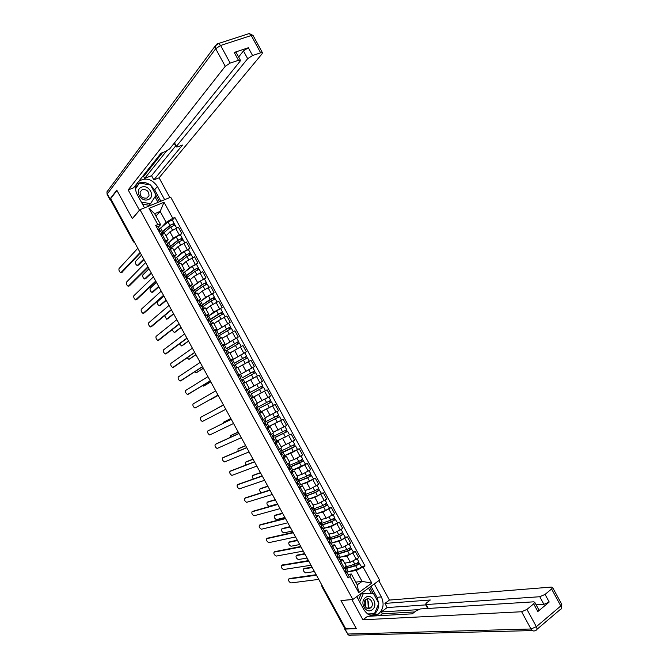 <?xml version="1.0" encoding="UTF-8"?>
<svg xmlns="http://www.w3.org/2000/svg" width="669" height="669" viewBox="0 0 669 669"><rect width="100%" height="100%" fill="white"/><g stroke="black" fill="none" stroke-linecap="round" stroke-linejoin="round"><path stroke-width="1" d="M365.291 600.135L365.96 607.603M352.856 599.491L379.582 580.098L170.72 197.204L139.988 209.698L352.856 599.491L340.973 600.511L356.201 628.383L345.731 628.768L110.669 198.643L116.933 190.422L132.37 218.679L139.988 209.698M133.925 241.2L133.474 241.844L110.519 199.847L133.574 241.593L134.712 242.638M110.929 199.119L110.602 199.554M373.093 615.773L375.108 614.276M345.438 628.241L344.594 628.149L321.956 586.721L344.895 628.258M344.669 563.131L350.28 562.286L358.701 557.745L355.314 551.54L346.893 556.09L342.068 556.867M340.053 559.777L342.745 559.61L340.814 561.617L344.226 567.872L346.116 565.782M344.226 567.872L343.097 568.675M353.366 551.866L355.314 551.54M340.814 561.617L339.668 562.403M336.741 548.613L342.277 547.635L350.698 543.077L347.32 536.873L338.89 541.43L334.099 542.333M335.002 553.857L338.071 551.047M345.388 537.249L347.32 536.873M332.05 545.118L334.701 544.867L331.581 547.585M328.814 534.088L334.274 532.967L342.695 528.41L339.308 522.205L330.887 526.762L326.121 527.799M326.915 539.038L330.026 536.304M337.41 522.623L339.308 522.205M324.039 530.458L326.648 530.116L323.487 532.767M320.886 519.562L326.263 518.291L334.692 513.733L331.297 507.52L322.876 512.086L318.126 513.265M318.82 524.212L321.973 521.552M329.424 507.997L331.297 507.52M316.036 515.782L318.595 515.364L315.392 517.931M312.95 505.02L318.252 503.615L326.681 499.049L323.286 492.836L314.856 497.401L310.123 498.723M310.717 509.377L313.92 506.801M321.438 493.354L323.286 492.836M308.016 501.106L310.533 500.596L307.288 503.096M305.005 490.477L310.232 488.93L318.661 484.356L315.266 478.143L306.845 482.709L302.095 484.18M302.614 494.533L305.858 492.033M313.443 478.711L315.266 478.143M299.996 486.413L302.463 485.819L299.185 488.245M297.061 475.927L302.212 474.229L310.642 469.663L307.247 463.441L298.817 468.016L294.042 469.646M294.502 479.681L297.789 477.265M291.408 470.675L307.247 463.441M291.977 471.72L294.393 471.043L291.074 473.393M289.117 461.367L294.193 459.528L302.622 454.953L299.219 448.732L290.798 453.306L285.947 455.129M286.391 464.821L289.727 462.48M283.472 456.149L299.219 448.732M283.949 457.019L286.324 456.25L282.962 458.533M281.164 446.8L294.594 440.244L291.191 434.014L277.769 440.645M278.279 449.953L281.649 447.695M275.544 441.615L291.191 434.014M275.921 442.309L278.245 441.456L274.842 443.664M273.203 432.224L286.558 425.517L283.163 419.287L269.44 426.228M270.159 435.084L273.571 432.902M267.6 427.081L283.163 419.287M267.884 427.6L270.167 426.655L266.722 428.787M265.702 417.431L278.521 410.791L275.126 404.561L260.626 412.071M262.031 420.199L265.493 418.1M273.312 405.431L275.126 404.561M259.848 412.873L262.081 411.845L258.594 413.902M259.723 412.505L273.412 405.347M257.281 403.056L270.485 396.056L267.082 389.818L251.736 398.013M253.902 405.314L257.414 403.298L253.994 397.026L250.465 399.017M264.472 391.181L267.082 389.818M250.423 398.95L253.994 397.026M249.311 388.455L262.44 381.313L259.037 375.075L245.941 382.283M246.66 389.985L259.589 382.927L245.774 390.42L249.32 388.472L245.899 382.2L242.329 384.115M239.218 375.092L254.396 366.562L250.984 360.323L239.293 366.88M237.629 375.518L239.117 374.899M252.288 367.783L254.396 366.562M241.225 373.645L237.804 367.373L235.279 368.636M232.511 359.78L246.343 351.81L242.931 345.564L230.228 352.906M229.492 360.608L233.13 358.81L231.064 360.148M244.678 352.839L246.343 351.81M233.13 358.81L229.701 352.53L226.047 354.294M225.135 344.794L238.281 337.042L234.878 330.795L222.008 338.439M221.347 345.689L225.027 343.966L223.003 345.396M223.312 345.965L238.281 337.042M221.606 337.703L217.902 339.375M217.442 329.976L230.22 322.274L226.816 316.019L218.378 320.635L214.021 323.813M213.194 330.762L216.915 329.115L214.95 330.628M215.351 331.372L230.22 322.274M216.915 329.115L213.486 322.826L209.748 324.448M209.614 315.216L213.729 312.105L222.158 307.489L218.746 301.234L210.317 305.858L206.035 309.178M205.04 315.827L208.803 314.254L206.88 315.86M207.382 316.78L222.158 307.489M205.383 307.991L201.595 309.504M201.729 300.481L205.659 297.329L214.088 292.704L210.676 286.449L202.239 291.074L198.041 294.536M196.887 300.891L200.692 299.386L198.81 301.083M212.6 293.9L214.088 292.704M197.271 293.131L193.433 294.561M193.801 285.763L197.581 282.535L206.019 277.911L202.607 271.647L194.169 276.28L190.046 279.885M188.725 285.939L192.572 284.509L190.74 286.29M191.443 287.578L200.349 281.131L206.019 277.911M189.151 278.262L185.271 279.617M185.857 271.045L189.511 267.742L197.94 263.109L194.528 256.846L186.091 261.479L182.043 265.225M180.563 270.987L184.443 269.632L182.662 271.497M196.502 264.397L197.94 263.109M181.031 263.377L177.101 264.656M177.887 256.327L181.424 252.932L189.862 248.299L186.442 242.036L178.004 246.669L174.032 250.566M172.393 256.018L176.315 254.738L174.584 256.695M188.449 249.646L189.862 248.299M172.903 248.492L168.931 249.688M169.901 241.609L173.346 238.122L181.776 233.481L178.355 227.209L169.918 231.85L166.029 235.898M164.214 241.049L168.187 239.845L166.497 241.894M180.396 234.878L181.776 233.481M164.775 233.598L160.752 234.71M355.766 582.122L362.088 581.394L356.184 570.565L350.029 571.401M348.047 574.428L351.334 574.002L357.254 584.857L362.088 581.394L371.822 583.092L358.726 592.575L350.004 576.594L351.334 574.002M155.952 216.095L160.159 211.404L154.631 213.679L160.635 224.675L157.817 224.575L155.701 225.461L348.139 577.916L350.004 576.594M157.817 224.575L148.986 208.393L164.03 202.264L172.778 218.295L166.129 222.359L160.159 211.404L164.03 202.264M356.184 570.565L365.006 565.957L174.852 217.433L172.778 218.295M363.183 567.253L371.822 583.092M161.906 226.891L166.129 222.359M160.635 224.675L158.411 227.075M361.335 566.476L365.006 565.957M172.334 220.101L174.852 217.433M289.276 467.447L289.752 468.325M281.181 452.629L281.95 454.034M273.086 437.802L273.889 439.265M264.991 422.967L265.819 424.481M256.888 408.132L257.741 409.679M248.784 393.28L249.654 394.877M240.689 378.453L241.559 380.042M232.603 363.635L233.439 365.182M224.508 348.817L225.328 350.313M216.405 333.982L217.199 335.437M208.385 319.28L209.079 320.551M200.541 304.913L200.943 305.666M358.726 592.575L357.254 584.857M154.631 213.679L148.986 208.393M368.243 607.385L367.883 600.662M345.932 570.557L344.794 571.786M289.426 578.534L316.178 574.704M344.961 571.669L346.835 572.196L345.672 573.4M348.666 575.566L347.537 576.803M316.462 575.215L288.757 578.986C288.172 580.416 288.883 581.737 290.881 582.95L318.745 579.387M346.366 568.098L345.982 567.387L345.789 567.914L347.303 567.897L356.485 565.121L359.153 563.147L361.385 566.576M345.982 567.387L344.644 568.19M344.978 568.809L355.691 565.782C357.84 564.929 359.128 564.076 359.571 563.239M345.848 570.891L346.525 572.054M346.793 572.146L357.539 569.16C359.688 568.307 360.976 567.463 361.411 566.61M357.572 562.805L358.266 564.076M312.298 567.588L303.525 568.909C302.906 570.356 303.609 571.661 305.616 572.84L314.472 571.569M345.263 567.078L354.821 564.184C356.97 563.323 358.258 562.478 358.701 561.642L358.676 561.609M344.778 563.331L346.124 562.913M304.161 568.474L312.038 567.111M358.534 562.01L359.153 563.147M337.887 555.805L336.724 557.001M282.109 565.096L308.476 560.605M336.766 556.976L338.782 557.453L337.602 558.615M340.621 560.823L339.467 562.027M308.735 561.082L281.415 565.564C280.846 567.003 281.54 568.324 283.522 569.528L311.018 565.246M329.834 541.054L328.646 542.208M274.783 551.657L300.766 546.498M328.705 542.316L330.729 542.693L329.524 543.822M332.568 546.071L331.389 547.234M301.008 546.933L274.073 552.126C273.504 553.581 274.198 554.902 276.155 556.098L303.283 551.105M366.955 598.981L367.482 599.817C368.845 602.493 369.029 605.228 368.017 608.012M368.017 608.021L367.816 608.489M374.297 583.937L381.38 596.932C384.399 603.831 383.379 609.551 378.336 614.083C372.75 617.211 367.958 615.781 363.961 609.785L356.786 596.639M344.878 628.258L345.053 629.077L356.351 628.668L341.023 600.603L352.086 599.558M351.927 599.667L362.916 619.787L367.54 616.341L412.238 613.841L416.051 610.914L420.416 608.941L533.611 601.832L534.723 602.242L538.888 609.919L537.843 611.541L549.207 602.025L543.922 604.35L536.112 604.809M414.73 611.934L382.308 613.833L379.883 615.647M382.308 613.833L381.28 611.951L387.175 607.544L384.918 603.413L389.408 600.068L551.44 587.081L552.594 587.474L551.591 588.988L545.068 594.398L549.207 602.025M378.813 580.65L389.408 600.068M362.916 619.787L521.628 611.75L526.955 609.409L533.67 603.848L534.723 602.242M543.922 604.35L539.783 596.731L426.136 604.559L425.459 604.324L426.588 602.853L430.326 599.993L384.918 603.413M539.783 596.731L545.068 594.398M373.637 615.764L375.669 614.242M418.117 609.668L381.28 611.951M425.768 604.901L387.175 607.544M370.994 586.328L376.982 597.308L381.38 596.932M371.404 615.605L373.929 614.343C377.157 611.859 378.754 608.297 378.713 603.672M378.679 603.07L376.982 597.308M373.076 593.286L369.765 587.223M368.101 614.284L374.214 613.757M371.37 593.319L368.527 588.118M139.512 210.258L128.164 189.946L225.244 66.29L215.694 48.712L107.274 193.993L110.017 199.019L116.774 190.138L132.32 218.587L139.303 210.342M144.504 207.858L137.195 194.478C135.682 191.61 135.255 188.767 135.924 185.949L136.769 183.791M150.642 185.204L154.614 189.795L157.424 186.45C151.888 178.857 145.65 177.16 138.7 181.358M157.424 186.45L164.641 199.68M169.842 197.564L159.08 177.829L153.837 179.877L182.486 145.073L178.054 146.745L176.231 146.971L176.432 146.319L247.672 58.688L243.457 50.928L248.35 47.75L234.217 52.45L236.199 52.525M142.129 177.034L143.618 176.457L144.663 178.372L151.554 175.688L153.837 179.877M159.08 177.829L262.072 53.804L262.424 52.7L260.634 52.801L251.251 35.516L220.611 45.484L230.178 63.095L238.473 60.294L240.363 60.193L240.054 61.272L169.658 148.878L165.578 151.453L161.062 153.168L133.566 187.83L128.164 189.946M260.634 52.801L252.573 55.527L247.672 58.688M230.178 63.095L225.244 66.29M110.017 199.019L110.619 199.529M144.663 178.372L166.548 151.035M143.618 176.457L162.609 152.582M238.632 56.999L243.457 50.928M151.554 175.688L175.671 145.942M150.207 184.878C145.257 181.751 140.682 181.575 136.484 184.36M154.614 189.795L160.844 201.218M159.439 201.795L155.936 195.373M139.219 183.239L135.623 188.006M158.009 202.373L154.991 196.828M372.24 609.71C378.805 605.244 371.855 592.525 365.575 597.509C358.935 601.933 365.96 614.794 372.24 609.71M370.534 607.837C375.033 604.784 370.283 596.071 365.985 599.491L365.926 599.524C361.477 602.602 366.252 611.257 370.517 607.853L370.534 607.837M358.534 599.842L361.21 593.679L373.335 593.286L378.838 603.371L374.439 613.749L367.599 613.95M374.439 613.749L367.691 614.008M359.696 601.975L363.376 593.478M148.334 199.538C155.927 196.845 148.886 183.942 141.585 187.169C133.909 189.812 141.034 202.858 148.334 199.538M146.862 198.083L148.995 195.708C148.978 191.209 146.72 189.176 142.238 189.62L140.072 192.053C140.147 196.544 142.405 198.551 146.862 198.083M135.606 188.365L139.353 183.08L150.492 184.928L156.078 195.156L150.567 203.627L141.402 202.18M150.567 203.627L149.162 205.266L142.514 204.221M135.615 188.708L139.353 183.08M338.464 553.614L338.104 552.962L337.904 553.464L339.384 553.397L348.499 550.478L351.183 548.538L353.408 551.95M338.104 552.962L336.766 553.765M337.076 554.333L347.696 551.131C349.837 550.253 351.133 549.416 351.585 548.613M338.899 557.67L349.544 554.509C351.685 553.639 352.981 552.803 353.433 551.992M349.569 548.145L350.28 549.441M304.905 554.066L296.25 555.613C295.648 557.068 296.342 558.372 298.332 559.543L307.088 558.055M336.632 552.728L346.826 549.533C348.959 548.655 350.255 547.819 350.715 547.016L350.698 546.983M336.842 548.797L338.213 548.354M296.919 555.17L304.671 553.631M350.539 547.367L351.183 548.538M330.553 539.13L330.227 538.537L330.009 539.005L331.464 538.896L340.504 535.836L343.205 533.929L345.43 537.324M330.227 538.537L328.889 539.331M329.173 539.85L339.701 536.471L343.607 533.979M330.996 543.186L341.541 539.85L345.447 537.358M341.566 533.477L342.294 534.799M297.513 540.544L288.975 542.308C288.381 543.763 289.067 545.076 291.04 546.239L299.695 544.533M328.303 538.269L338.823 534.874L342.712 532.357M328.905 534.263L330.302 533.787M289.669 541.848L297.295 540.151M342.545 532.716L343.205 533.929M329.232 541.798L329.817 541.539M321.772 526.294L320.568 527.415M267.466 538.211L293.055 532.39M320.702 527.657L322.667 527.933L321.446 529.028M324.507 531.311L323.311 532.44M293.273 532.783L266.722 538.687C266.17 540.151 266.856 541.48 268.787 542.668L295.556 536.956M312.055 508.507L313.719 511.551L312.482 512.605M260.141 524.755L285.345 518.274M312.699 512.998L314.606 513.165L313.368 514.218M316.445 516.543L315.233 517.639M285.529 518.617L259.363 525.249C258.828 526.72 259.505 528.042 261.412 529.229L287.812 522.798M305.641 496.749L304.395 497.795M252.815 511.3L277.627 504.15M304.688 498.33L306.536 498.388L305.281 499.409M308.384 501.775L307.146 502.829M277.794 504.451L252.012 511.802C251.477 513.282 252.154 514.603 254.044 515.782L280.077 508.632M322.642 524.638L322.349 524.103L322.115 524.546L323.545 524.379L332.51 521.184L335.228 519.311L337.444 522.69M322.349 524.103L321.003 524.889M321.262 525.357L331.699 521.803L335.612 519.345M323.085 528.702L333.538 525.19L337.46 522.723M333.563 518.801L334.299 520.156M290.12 527.013L281.699 528.995C281.114 530.467 281.8 531.78 283.74 532.934L292.303 531.002M320.392 523.777L330.821 520.206L334.726 517.714M320.969 519.721L322.391 519.203M282.418 528.527L289.928 526.654M334.55 518.057L335.228 519.311M320.685 527.64L321.998 527.214M321.689 527.415L321.371 526.837M314.723 510.138L314.463 509.653L314.213 510.079L315.617 509.862L324.507 506.525L327.25 504.685L329.457 508.047M314.463 509.653L313.117 510.439M313.343 510.857L323.687 507.135L327.626 504.694M315.174 514.202L325.535 510.522L329.466 508.072M325.544 504.117L326.296 505.496M282.719 513.474L274.415 515.674C273.847 517.154 274.524 518.467 276.448 519.621L284.902 517.471M312.482 509.276L322.818 505.53L326.74 503.071M313.025 505.17L314.489 504.61M275.168 515.197L282.552 513.156M326.547 503.389L327.25 504.685M313.861 513.073L313.293 512.044M306.803 495.629L306.578 495.202L306.31 495.604L307.69 495.336L316.504 491.857L319.264 490.051L321.463 493.396M306.578 495.202L305.223 495.988M305.424 496.356L315.676 492.451L319.623 490.043M307.255 499.701L317.524 495.838L321.471 493.421M317.532 489.432L318.302 490.837M275.319 499.935L267.132 502.352C266.571 503.841 267.24 505.154 269.147 506.299L277.501 503.933M304.562 494.776L314.798 490.854L318.745 488.42M305.081 490.611L306.594 490.009M267.918 501.867L275.168 499.659M318.536 488.721L319.264 490.051M305.817 498.338L305.691 497.351M305.382 497.544L304.412 497.82M295.857 478.837L297.58 481.989L296.3 482.976M245.481 497.828L269.9 490.017M296.676 483.654L298.466 483.603L297.187 484.59M300.314 486.99L299.051 488.01M270.042 490.277L244.645 498.338C244.126 499.835 244.804 501.165 246.66 502.327L272.333 494.458M296.476 483.286L297.621 482.566M298.884 481.111L308.501 477.189L311.277 475.408L313.477 478.761L309.513 481.153L299.327 485.192M298.683 480.743L297.329 481.521M297.504 481.839L307.656 477.766L311.629 475.375M309.513 474.739L310.299 476.169M267.918 486.388L259.848 489.022C259.212 489.992 259.681 491.238 261.261 492.769M296.635 480.258L306.787 476.161L310.751 473.777L309.045 470.65M297.128 476.044L298.717 475.383M260.659 488.521L267.784 486.146M310.533 474.045L311.277 475.408M297.772 483.595L297.864 483.001M297.546 483.202L296.593 483.503M289.493 467.179L288.205 468.149M238.147 484.364L262.173 475.876M288.657 468.977L290.388 468.81L289.092 469.763M292.244 472.205L290.956 473.184M262.298 476.102L237.286 484.883C236.776 486.38 237.445 487.709 239.285 488.872L264.581 480.283M288.699 468.969L289.828 468.283M290.956 466.594L303.283 460.757L305.474 464.094M290.781 466.285L289.426 467.054M289.393 467.347L299.637 463.065L303.626 460.707M301.493 460.029L302.288 461.493M260.509 472.832L252.556 475.684C251.945 476.328 252.23 477.423 253.409 478.962M288.707 465.741L298.767 461.468L302.739 459.093M289.175 461.476L290.864 460.732M253.4 475.182L260.4 472.632M302.513 459.352L303.283 460.757M281.415 452.386L280.11 453.314M230.813 470.884L254.446 461.735M280.637 454.284L282.31 454.008L280.988 454.928M282.31 454.008L284.174 457.429L282.862 458.349M254.546 461.911L229.919 471.411C229.425 472.924 230.086 474.254 231.9 475.408L256.829 466.101M283.02 452.06L295.614 446.031L297.454 449.409M282.887 451.809L281.365 452.788L283.02 452.252L291.617 448.364L295.614 446.031M293.465 445.32L294.276 446.808M253.099 459.269L245.264 462.346L245.699 465.114M280.779 451.215L294.745 444.433L292.98 441.206M281.214 446.892L283.062 446.047M246.133 461.827L253.007 459.11M294.494 444.659L295.28 446.098M271.53 434.281L273.345 437.585L272.007 438.471M223.471 457.404L246.71 447.586M272.618 439.592L274.223 439.199L272.885 440.085M274.223 439.199L276.088 442.619L274.758 443.514M246.786 447.72L222.543 457.939C222.066 459.452 222.718 460.79 224.516 461.945L249.077 451.909M275.084 437.526L287.603 431.346L289.443 434.725M274.976 437.334L287.603 431.346M285.429 430.602L286.257 432.115M245.682 445.705L237.963 448.991L238.08 451.224M272.843 436.681L286.725 429.749L284.935 426.462M273.253 432.308L275.369 431.288M238.866 448.473L245.615 445.579M286.474 429.958L287.285 431.438M263.419 419.413L265.25 422.775L263.895 423.619M216.129 443.915L238.975 433.428M264.589 424.882L266.137 424.389L264.782 425.233M267.993 427.8L266.655 428.662M239.025 433.52L215.175 444.459C214.699 445.98 215.351 447.318 217.124 448.473L241.317 437.71M255.299 404.536L257.164 407.948L255.784 408.759M255.24 404.569L253.911 405.33M231.265 419.312L207.791 430.97L231.231 419.262M256.553 410.172L258.042 409.57L256.67 410.381M258.042 409.57L259.907 412.99L258.543 413.81M207.791 430.97C207.331 432.509 207.984 433.846 209.732 434.992L233.548 423.502M245.791 390.462L247.196 389.701L245.791 390.462M247.196 389.701L249.06 393.121L247.664 393.899M200.416 417.481L223.488 405.088L200.416 417.481C199.964 419.028 200.608 420.366 202.339 421.503L225.788 409.294M248.517 395.454L249.947 394.735L248.55 395.513M239.569 379.055L240.965 378.286L239.092 374.857L237.671 375.593M239.602 379.122L240.965 378.286M218.027 395.095L195.206 407.956L218.01 395.07M242.312 384.09L243.717 383.329L241.844 379.9L240.43 380.644M242.772 383.872L243.717 383.329M215.719 390.88L193.032 403.976C192.597 405.531 193.232 406.877 194.938 408.015L195.206 407.956M231.558 364.388L232.854 363.434L231.424 364.145M232.854 363.434L230.989 360.014L229.551 360.708M210.275 380.912L188.817 393.932M235.597 368.46L233.74 365.057L232.31 365.767M207.942 376.647L185.639 390.47C185.221 392.042 185.848 393.389 187.537 394.509L210.242 380.845M223.513 349.644L224.751 348.582L223.295 349.251M222.886 345.162L221.422 345.823M202.523 366.721L181.399 380.444M227.468 353.558L225.637 350.205L224.182 350.882M200.165 362.414L178.255 376.965C177.837 378.537 178.464 379.892 180.137 381.012L202.464 366.612M267.148 422.984L279.583 416.662L281.432 420.04M267.073 422.841L279.583 416.662M277.392 415.875L278.237 417.423M238.264 432.124L230.663 435.636L230.537 437.3M264.907 422.139L278.705 415.048M265.284 417.715L267.943 416.386M231.599 435.109L238.214 432.04M278.446 415.248L279.274 416.762M259.204 408.433L271.564 401.96L273.42 405.355M259.154 408.349L271.564 401.96M269.356 401.149L270.209 402.713M230.847 418.551L223.362 422.281L223.078 423.31M259.313 402.027L257.297 403.081M256.963 407.588L270.694 400.363L268.846 396.976M257.314 403.114L261.529 400.915M264.38 399.426L268.796 397.001M223.362 422.281L230.813 418.501M270.418 400.539L271.263 402.086M251.251 393.874L263.544 387.259L265.392 390.646L251.72 397.98M251.243 393.849L263.544 387.259M261.311 386.406L262.181 388.003M216.054 408.91L223.413 404.954L215.819 409.202M249.019 393.038L262.666 385.653L260.818 382.258M262.39 385.812L263.252 387.401M246.644 389.952L245.774 390.42M254.061 377.776L245.916 382.242M241.935 380.059L255.516 372.541L257.364 375.936L255.399 377.048M245.916 382.225L257.364 375.936M242.437 377.726L253.417 371.604L254.145 373.269M210.317 399.452L218.178 395.379L210.902 399.485M242.462 377.759L254.638 370.935L255.224 372.692M239.234 375.108L252.782 367.54L254.638 370.935M253.275 371.68L254.362 371.111M233.974 365.491L247.48 357.823L249.328 361.201M237.93 367.607L241.417 365.608M245.607 363.2L249.019 361.36M234.484 363.15L245.381 356.886L246.092 358.509M202.431 385.67L203.585 386.105L210.752 381.782M234.535 363.25L246.602 356.217L247.179 357.948M231.273 360.541L244.754 352.822L246.602 356.217M210.785 381.84L204.563 385.595M245.239 356.945L246.343 356.41M226.022 350.916L239.443 343.097L241.258 346.425M229.944 352.981L232.319 351.568M226.523 348.566L237.344 342.16L238.039 343.749M194.704 371.805L196.276 372.725L203.317 368.176M226.607 348.725L238.565 341.491L239.134 343.205M236.717 338.088L238.565 341.491M203.368 368.276L197.221 372.232M237.194 342.21L238.315 341.7M215.46 334.901L216.639 333.722L215.159 334.358M214.774 330.31L213.286 330.921M194.763 352.521L173.982 366.947M219.323 338.656L217.517 335.345L216.045 335.98M192.388 348.173L170.854 363.443C170.453 365.031 171.08 366.386 172.727 367.498L194.679 352.371M218.061 336.331L231.415 328.37M221.957 338.355L223.872 337.159M218.554 333.982L229.3 327.425L229.977 328.981M187.052 357.882L188.951 359.337L195.875 354.57M218.671 334.191L230.529 326.756L231.089 328.454M195.95 354.704L189.879 358.868M229.149 327.467L230.287 326.982M207.398 320.142L208.519 318.862L207.022 319.456M208.519 318.862L206.646 315.425L205.149 316.019M187.002 338.322L166.564 353.449M211.187 323.737L209.405 320.476L207.908 321.078M184.594 333.923L163.462 349.92C163.069 351.518 163.688 352.872 165.318 353.985L186.894 338.129M208.017 319.464L208.46 319.247M210.091 321.739L223.362 313.619L225.127 316.855M213.963 323.712L215.635 322.642M210.593 319.389L221.255 312.682L221.916 314.204M179.468 343.908L181.633 345.94L188.441 340.947M210.735 319.657L209.088 320.401L210.417 319.28L218.345 314.104L222.484 312.013L223.036 313.694M220.628 308.61L222.484 312.013M188.533 341.123L182.528 345.488M221.105 312.716L222.25 312.264M199.337 305.382L200.399 303.985L198.885 304.546M200.399 303.985L198.526 300.548L197.004 301.109M179.233 324.105L159.138 339.944M203.033 308.81L201.285 305.608L199.772 306.176M176.808 319.673L156.061 336.39C155.685 337.996 156.295 339.359 157.909 340.462L179.108 323.871M199.387 305.465L200.616 304.88M202.122 307.146L211.161 300.941L215.326 298.884M205.968 309.061L207.474 308.058M202.615 304.788L213.21 297.931L213.846 299.419M171.958 329.859L174.308 332.543L180.99 327.325M202.799 305.114L201.411 305.833M201.218 305.599L210.283 299.327L214.44 297.262L214.975 298.926M199.412 302.179L208.419 295.915L212.575 293.858L214.44 297.262M181.107 327.542L175.178 332.108M199.655 304.98L200.399 304.487M213.051 297.964L214.214 297.529M191.275 290.605L192.271 289.1L190.74 289.627M190.406 285.688L188.859 286.19M171.465 309.889L151.712 326.43M193.174 290.747L191.627 291.258M169.014 305.407L148.652 322.851C148.292 324.473 148.903 325.828 150.492 326.94L171.314 309.613M191.535 291.082L192.764 290.505M194.152 292.537L203.092 286.156L207.265 284.116L208.971 287.252M197.974 294.41L199.362 293.44M194.646 290.179L194.855 290.563L195.381 289.61L203.159 284.158L205.157 283.179L205.776 284.634M164.591 315.668L166.623 319.23L173.547 313.702M194.855 290.563L193.466 291.283M193.282 290.948L202.214 284.542L206.387 282.502L206.913 284.158M173.681 313.953L167.827 318.728M191.409 290.864L192.521 290.053M192.187 290.212L191.903 289.702M204.99 283.196L206.169 282.795M183.206 275.829L184.142 274.215L182.595 274.708M182.277 270.803L180.714 271.263M163.688 295.665L144.287 312.908M185.045 275.854L183.482 276.33M161.212 291.14L141.251 309.312C140.891 310.943 141.502 312.306 143.074 313.401L163.512 295.347M186.174 277.928L195.022 271.363L199.22 269.373M189.963 279.751L191.275 278.806M186.668 275.561L186.902 276.004L186.425 276.004L187.387 274.976L195.089 269.381L197.104 268.411L197.698 269.833M163.897 296.041L157.483 301.761C157.098 303.392 157.692 304.746 159.272 305.825L166.096 300.063M186.902 276.004L185.514 276.715M185.305 276.33L194.135 269.758L198.325 267.742L198.852 269.373M183.457 272.96L192.279 266.337L196.469 264.33L198.325 267.742M166.255 300.356L160.468 305.332M183.841 276.172L184.627 275.603M184.293 275.762L183.799 274.859M196.929 268.42L198.124 268.052M175.136 261.044L176.014 259.313L174.442 259.773M176.014 259.313L174.132 255.876L172.56 256.327M155.91 281.44L136.852 299.377M178.564 263.996L176.9 260.935L175.328 261.403M153.41 276.866L133.833 295.765C133.499 297.404 134.101 298.767 135.648 299.863L155.71 281.072M178.188 263.31L186.944 256.57L191.158 254.605M181.96 265.075L183.206 264.155M178.682 260.935L178.958 261.437L178.456 261.412L179.392 260.333L187.019 254.596L189.043 253.643L189.62 255.031M156.437 282.402L150.149 288.339C149.772 289.978 150.366 291.333 151.93 292.412L158.637 286.424M178.958 261.437L177.561 262.148M177.318 261.713L186.066 254.956L190.264 252.966L190.782 254.588M175.479 258.334L184.201 251.544L188.424 249.587M158.821 286.758L153.109 291.935M176.248 261.027L175.537 260.3M188.867 253.643L190.08 253.3M167.058 246.251L167.877 244.411L166.28 244.829M166.012 240.999L164.398 241.384M148.133 267.199L129.418 285.847M168.78 246.067L167.166 246.46M145.608 262.583L126.424 282.209C126.09 283.857 126.692 285.228 128.222 286.315L147.908 266.789M170.202 248.684L178.866 241.768L183.097 239.828M173.948 250.398L175.136 249.487M170.695 246.309L170.996 246.869L170.486 246.811L171.398 245.682L178.949 239.803L180.973 238.858L181.533 240.213M148.978 268.754L142.806 274.917C142.447 276.565 143.032 277.919 144.579 278.99L151.177 272.776M170.996 246.869L169.6 247.572M169.332 247.087L177.979 240.154L182.202 238.189L182.704 239.786M167.493 243.708L176.114 236.734L180.354 234.811M151.386 273.153L145.75 278.53M168.103 246.1L167.844 245.64L167.116 246.368M180.797 238.858L182.027 238.54M158.971 231.449L159.732 229.5L158.118 229.885M157.867 226.089L156.237 226.431M140.348 252.957L121.975 272.308M160.635 231.156L159.013 231.516M137.797 248.291L119.007 268.645C118.689 270.309 119.283 271.681 120.796 272.768L140.097 252.506M160.619 231.123L162.233 234.083L170.779 226.95L175.027 225.043M165.929 235.714L167.074 234.802M162.701 231.666L163.035 232.285L162.517 232.21L163.395 231.022L170.871 225.001L172.903 224.073L173.447 225.394M141.519 255.098L135.464 261.479C135.113 263.143 135.698 264.506 137.22 265.568L143.718 259.12M163.035 232.285L161.639 232.988M161.346 232.452L169.901 225.336L174.132 223.404L174.626 224.985M159.498 229.074L168.028 221.916L172.293 220.026M143.944 259.539L138.383 265.116M172.719 224.065L173.965 223.772M169.918 231.85L173.346 238.122M178.004 246.669L181.424 252.932M186.091 261.479L189.511 267.742M194.169 276.28L197.581 282.535M202.239 291.074L205.659 297.329M210.317 305.858L213.729 312.105M218.378 320.635L221.79 326.882M226.44 335.403L229.852 341.65M234.501 350.171L237.905 356.41M242.554 364.923L245.958 371.17M250.607 379.674L254.011 385.913M258.652 394.417L262.056 400.647M266.688 409.152L270.092 415.382M274.733 423.878L278.128 430.108M282.761 438.596L286.165 444.818M290.798 453.306L294.193 459.528M298.817 468.016L302.212 474.229M306.845 482.709L310.232 488.93M314.856 497.401L318.252 503.615M322.876 512.086L326.263 518.291M330.887 526.762L334.274 532.967M338.89 541.43L342.277 547.635M346.893 556.09L350.28 562.286M170.202 249.127L173.664 255.458M178.372 264.088L181.826 270.41M186.534 279.032L189.979 285.354M194.687 293.975L198.141 300.289M202.841 308.911L206.286 315.224M210.986 323.829L214.44 330.143M219.131 338.748L222.576 345.062M227.276 353.658L230.721 359.964M235.413 368.56L238.85 374.866M243.541 383.454L246.986 389.81M251.669 398.348L255.106 404.645M259.798 413.225L263.235 419.522M267.918 428.101L271.346 434.39M276.029 442.962L279.466 449.25M284.141 457.822L287.57 464.102M292.253 472.674L295.681 478.954M300.356 487.517L303.785 493.789M308.451 502.352L311.879 508.624M316.546 517.179L319.974 523.451M324.641 531.997L328.061 538.261M332.727 546.807L336.147 553.071M162.04 234.167L165.494 240.497M183.783 243.198L187.203 249.47M191.878 258.033L195.298 264.305M199.964 272.86L203.393 279.132M208.059 287.678L211.479 293.95M216.137 302.497L219.557 308.76M224.215 317.298L227.636 323.562M232.294 332.1L235.705 338.355M240.363 346.893L243.775 353.148M248.433 361.67L251.845 367.925M256.495 376.446L259.907 382.701M264.556 391.214L267.96 397.461M272.609 405.983L276.013 412.221M280.662 420.734L284.066 426.973M288.707 435.477L292.11 441.716M296.752 450.22L300.155 456.45M304.788 464.955L308.192 471.185M312.824 479.681L316.22 485.903M320.852 494.391L324.248 500.621M328.88 509.109L332.276 515.322M336.908 523.81L340.295 530.024M344.928 538.503L348.315 544.717M352.939 553.188L356.326 559.401M175.679 228.355L179.108 234.635M321.948 585.258L322.224 586.772L322.742 586.713M288.757 578.986L289.727 578.325M346.509 568.55L348.34 571.903M355.691 565.782L357.539 569.16M353.207 561.224L354.821 564.184M304.47 568.265L303.525 568.909M281.415 565.564L282.393 564.904M274.073 552.126L275.051 551.482M537.843 611.541L533.67 603.848M526.955 609.409L536.346 626.686L560.798 605.955L551.591 588.988M345.053 629.077L347.763 634.028L531.002 629.002L521.628 611.75M426.136 604.559L428.252 608.447M536.346 626.686L531.002 629.002C532.29 630.992 533.77 631.486 535.459 630.491L535.727 630.374C537.14 630.039 537.349 628.81 536.346 626.686M561.684 604.224L560.798 605.955C561.776 608.046 561.55 609.275 560.104 609.635L536.923 629.353M532.432 630.574L351.426 635.149C349.979 635.91 348.758 635.533 347.763 634.028L344.627 628.952M216.957 44.003L218.612 43.46L215.201 45.977L216.999 43.945M238.473 60.294L234.217 52.45M248.35 47.75L252.573 55.527M174.525 142.815L176.432 146.319M248.048 33.935L249.261 33.542L251.251 35.516L253.15 35.616M109.875 199.421L107.157 194.445L106.94 191.869L215.201 45.977L215.694 48.712L220.611 45.484L218.612 43.46L249.261 33.542L253.066 35.465L262.424 52.7M107.132 194.403L106.94 191.869L108.085 190.322M338.589 554.041L340.412 557.394M347.696 551.131L349.544 554.509M337.485 552.034L337.72 552.46M345.187 546.531L346.826 549.533M297.203 554.969L296.25 555.613M330.662 539.523L332.485 542.877M339.701 536.471L341.541 539.85M329.416 537.24L329.792 537.943M337.168 531.83L338.823 534.874M289.936 541.673L288.975 542.308M266.722 538.687L267.7 538.052M259.363 525.249L260.35 524.621M252.012 511.802L252.999 511.175M322.726 524.998L324.557 528.351M331.699 521.803L333.538 525.19M321.337 522.447L321.864 523.409M329.14 517.129L330.821 520.206M282.661 528.368L281.699 528.995M314.798 510.464L316.629 513.817M323.687 507.135L325.535 510.522M313.259 507.646L313.928 508.875M321.112 502.411L322.818 505.53M275.385 515.063L274.415 515.674M306.854 495.921L308.685 499.275M315.676 492.451L317.524 495.838M305.173 492.836L305.992 494.332M313.075 487.693L314.798 490.854M268.11 501.742L267.132 502.352M244.645 498.338L245.648 497.728M298.918 481.371L300.749 484.732M307.656 477.766L309.513 481.153M297.078 478.017L298.048 479.79M305.039 472.958L306.787 476.161M260.826 488.42L259.848 489.022M237.286 484.883L238.289 484.281M290.965 466.82L292.805 470.182M299.637 463.065L301.493 466.46M288.983 463.191L290.103 465.231M296.994 458.223L298.767 461.468M253.543 475.09L252.556 475.684M229.919 471.411L230.922 470.817M283.02 452.252L284.852 455.614M291.617 448.364L293.465 451.759M280.888 448.355L282.151 450.672M288.949 443.48L290.739 446.767M246.251 461.761L245.264 462.346M222.543 457.939L223.555 457.353M275.068 437.685L276.899 441.047M283.589 433.654L285.437 437.049M272.785 433.52L274.198 436.096M280.896 428.729L282.711 432.057M238.958 448.422L237.963 448.991M215.175 444.459L216.187 443.881M187.822 394.459L188.859 393.907M180.429 380.945L181.475 380.41M267.107 423.109L268.946 426.471M275.553 418.936L277.409 422.34M264.681 418.669L266.237 421.52M272.843 413.969L274.683 417.339M231.666 435.076L230.663 435.636M259.146 408.525L260.985 411.895M267.525 404.218L269.373 407.613M256.57 403.817L258.276 406.936M264.79 399.209L266.647 402.613M251.176 393.932L253.016 397.302M259.48 389.483L261.336 392.887M248.475 388.973L250.306 392.343M256.745 384.474L258.602 387.878M243.207 379.34L245.021 382.66M251.435 374.749L253.292 378.144M240.497 374.372L242.337 377.742M248.701 369.74L250.557 373.135M235.237 364.73L236.901 367.783M243.391 359.997L245.247 363.401M232.528 359.771L234.367 363.142M240.656 354.988L242.513 358.392M204.605 385.57L203.585 386.105M227.259 350.121L228.781 352.906M235.337 345.246L237.169 348.608M224.55 345.154L226.39 348.524M232.603 340.228L234.459 343.64M197.296 372.198L196.276 372.725M173.037 367.432L174.082 366.896M219.273 335.495L220.653 338.021M227.284 330.486L229.099 333.806M216.564 330.528L218.403 333.906M224.541 325.469L226.406 328.872M189.979 358.818L188.951 359.337M165.644 353.909L166.69 353.383M211.287 320.869L212.516 323.119M219.223 315.718L221.013 319.004M208.577 315.902L210.417 319.28M216.48 310.7L218.345 314.104M182.662 345.43L181.633 345.94M158.244 340.379L159.297 339.869M203.301 306.235L204.38 308.217M211.161 300.941L212.934 304.186M200.583 301.267L202.431 304.646M208.419 295.915L210.283 299.327M175.337 332.033L174.308 332.543M150.843 326.848L151.896 326.338M195.306 291.592L196.243 293.306M203.092 286.156L204.848 289.368M192.588 286.616L194.436 290.003M200.349 281.131L202.214 284.542M168.011 318.636L166.974 319.13M143.434 313.309L144.496 312.808M187.312 276.949L188.098 278.388M195.022 271.363L196.753 274.541M184.594 271.965L186.442 275.352M192.279 266.337L194.135 269.758M160.685 305.231L159.64 305.716M136.024 299.762L137.086 299.269M179.309 262.29L179.953 263.461M186.944 256.57L188.658 259.706M176.591 257.306L178.439 260.693M184.201 251.544L186.066 254.956M153.36 291.818L152.306 292.303M128.607 286.207L129.686 285.73M171.306 247.63L171.799 248.525M178.866 241.768L180.555 244.862M168.588 242.646L170.436 246.025M176.114 236.734L177.979 240.154M146.026 278.404L144.972 278.873M121.189 272.651L122.268 272.174M163.295 232.954L163.637 233.59M170.779 226.95L172.451 230.011M160.577 227.97L162.425 231.357M168.028 221.916L169.901 225.336M138.684 264.983L137.63 265.442M164.741 233.54L168.187 239.845M172.878 248.442L176.315 254.738M181.006 263.335L184.443 269.632M189.135 278.22L192.572 284.509M197.255 293.097L200.692 299.386M205.375 307.966L208.803 314.254M221.59 337.678L225.027 343.966M262.081 411.845L265.501 418.108M270.167 426.655L273.588 432.918M278.245 441.456L281.666 447.72M286.324 456.25L289.736 462.513M294.393 471.043L297.814 477.298M302.463 485.819L305.875 492.075M310.533 500.596L313.937 506.843M318.595 515.364L321.998 521.603M326.648 530.116L330.051 536.362M334.701 544.867L338.104 551.105M342.745 559.61L346.149 565.849M133.474 241.844L134.829 242.847M321.806 584.999L321.94 586.696M345.957 570.59L344.401 567.755M348.691 575.599L346.835 572.196M357.162 558.824L358.701 561.642M337.904 555.847L336.323 552.954M340.638 560.856L338.782 557.453M329.85 541.087L328.236 538.144M332.585 546.105L330.729 542.693M373.929 614.343L378.336 614.083M561.291 608.74L561.776 604.391L552.594 587.474M347.328 633.894L349.151 635.349M425.501 604.408L427.725 608.481M174.199 143.225L176.198 146.896M240.363 60.193L236.115 52.374M366.721 608.113L370.517 607.853M147.071 197.991L148.995 195.708M337.786 556.123L338.439 557.319M349.151 544.148L350.715 547.016M329.717 541.355L330.394 542.584M341.14 529.463L342.737 532.382M321.789 526.327L320.15 523.325M324.524 531.337L322.667 527.933M316.462 516.568L314.606 513.165M305.658 496.774L303.96 493.672M308.392 501.8L306.536 498.388M321.655 526.578L322.341 527.841M333.12 514.77L334.743 517.747M313.577 511.793L314.296 513.098M325.101 500.069L326.748 503.096M305.507 497L306.235 498.338M317.073 485.368L318.753 488.445M300.322 487.015L298.466 483.603M297.421 482.198L298.173 483.578M289.51 467.196L287.754 463.993M292.253 472.222L290.388 468.81M289.343 467.388L290.112 468.81M301.017 455.932L302.748 459.11M281.423 452.395L279.65 449.142M281.381 452.821L282.042 454.025M273.462 438.304L273.972 439.24M268.001 427.809L266.137 424.389M251.812 398.164L249.947 394.735M224.751 348.582L222.877 345.154M265.534 423.786L265.894 424.447M276.891 411.719L278.714 415.056M232.67 363.593L232.921 364.053M224.567 348.758L224.976 349.502M216.639 333.722L214.766 330.294M231.407 328.362L233.197 331.64M216.472 333.923L217.024 334.935M228.673 323.353L230.529 326.756M208.36 319.08L209.071 320.367M215.309 298.867L217.049 302.053M200.257 304.219L201.026 305.641M192.271 289.1L190.397 285.663M194.88 293.883L193.157 290.722M192.145 289.359L192.898 290.739M204.522 279.098L206.387 282.502M184.142 274.215L182.269 270.778M186.726 278.948L185.029 275.837M199.203 269.348L200.892 272.434M184.025 274.491L184.761 275.837M191.142 254.58L192.806 257.615M175.905 259.622L176.616 260.927M188.407 249.554L190.264 252.966M167.877 244.411L165.996 240.965M170.403 249.044L168.764 246.033M183.08 239.803L184.711 242.788M167.777 244.737L168.471 246.008M180.337 234.777L182.202 238.189M159.732 229.5L157.851 226.055M175.01 225.01L176.616 227.953M159.648 229.843L160.326 231.081M172.268 219.984L174.132 223.404"/></g></svg>
